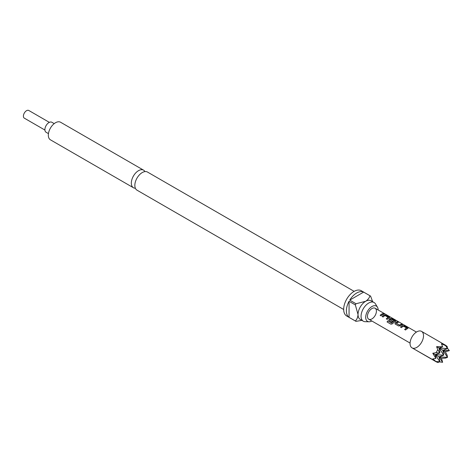 <?xml version="1.0" encoding="UTF-8"?>
<svg xmlns="http://www.w3.org/2000/svg" width="473" height="473" viewBox="0 0 473 473"><rect width="100%" height="100%" fill="white"/><g stroke="black" fill="none" stroke-linecap="round" stroke-linejoin="round"><path stroke-width="0.71" d="M385.128 314.178L385.004 314.107C383.952 313.558 383.638 313.498 384.052 313.924M384.088 313.812L385.057 313.995C384.005 313.445 383.68 313.38 384.088 313.812L383.828 313.54M343.676 309.496L137.01 190.176A10.465 6.043 -60 0 1 135.408 181.792A10.465 6.043 -60 0 1 142.249 172.568A10.465 6.043 -60 0 1 147.481 172.048L354.147 291.362M49.352 122.353L28.77 110.469A4.44 2.566 120 0 0 26.553 110.688A4.44 2.566 120 0 0 23.65 114.602A4.44 2.566 120 0 0 24.33 118.161L44.911 130.045M54.212 123.619L51.864 122.265A5.771 3.335 120 0 0 48.979 122.548A5.771 3.335 120 0 0 45.207 127.639A5.771 3.335 120 0 0 46.094 132.263L48.441 133.617M442.622 346.762L439.045 348.069L447.511 348.566L447.121 346.325L441.498 343.818L442.622 346.762L436.585 346.65L437.762 349.718L436.023 352.734L432.777 353.242L435.893 358.416L432.777 358.918L436.614 362.052L412.036 347.862A9.513 5.493 -60 0 1 412.036 336.871A9.513 5.493 -60 0 1 421.549 331.378L421.549 331.378A9.513 5.493 -60 0 1 421.549 342.363A9.513 5.493 -60 0 1 412.036 347.862L437.762 362.531L439.896 361.75L435.237 354.661L443.704 355.158L439.045 348.069L439.896 352.959L435.237 354.661L435.893 358.416M446.134 345.574L421.549 331.378L446.134 345.574M378.169 309.998A8.816 5.091 120 0 0 377.472 307.219A8.816 5.091 120 0 0 371.938 306.522A8.816 5.091 120 0 0 365.877 315.515A8.816 5.091 120 0 0 369.07 321.77A8.816 5.091 120 0 0 371.825 320.984M377.472 307.219L375.461 303.891A10.784 6.226 120 0 0 374.084 302.507A10.784 6.226 120 0 0 368.692 303.045A10.784 6.226 120 0 0 361.644 312.547A10.784 6.226 120 0 0 363.299 321.191A10.784 6.226 120 0 0 365.186 321.693L369.07 321.77M144.957 171.593A10.152 5.859 120 0 0 143.585 170.168A10.152 5.859 120 0 0 138.512 170.67A10.152 5.859 120 0 0 131.878 179.61A10.152 5.859 120 0 0 133.433 187.746A10.152 5.859 120 0 0 135.361 188.219M370.258 295.909L361.289 290.729A14.592 8.425 120 0 0 353.993 291.451A14.592 8.425 120 0 0 344.462 304.31A14.592 8.425 120 0 0 346.697 315.999L355.672 321.179A14.592 8.425 -60 0 1 355.341 320.972L349.062 317.342A14.592 8.425 -60 0 1 349.062 301.295L355.341 304.919A14.592 8.425 -60 0 1 356.015 303.749L349.736 300.124A14.592 8.425 -60 0 1 356.683 293.006A14.592 8.425 -60 0 1 363.636 292.101L369.916 295.726A14.592 8.425 -60 0 1 370.258 295.909A14.592 8.425 -60 0 1 370.59 296.116L372.653 301.685M361.869 320.363L356.015 321.362A14.592 8.425 -60 0 1 355.672 321.179M374.084 302.507L371.051 300.757A10.784 6.226 120 0 0 365.659 301.289A10.784 6.226 120 0 0 358.031 314.498A10.784 6.226 120 0 0 360.266 319.435L363.299 321.191M143.585 170.168L60.574 122.241A10.152 5.859 120 0 0 55.501 122.744A10.152 5.859 120 0 0 48.873 131.689A10.152 5.859 120 0 0 50.428 139.819L133.433 187.746M402.677 325.595A6.344 3.66 -60 0 0 400.513 327.091L401.453 327.635A6.344 3.66 -60 0 1 403.493 326.193L406.662 328.02A6.344 3.66 -60 0 0 404.622 329.468L405.568 330.012A6.344 3.66 -60 0 1 407.732 328.51L407.702 327.759L404.409 325.856L402.665 325.702A6.214 3.589 -60 0 0 400.578 327.133M407.732 328.51L408.075 328.221M397.403 321.811A6.344 3.66 -60 0 0 395.239 322.817L395.268 324.064L398.562 325.968L400.294 325.737A6.344 3.66 -60 0 1 402.458 324.732L401.518 324.188A6.344 3.66 -60 0 0 399.478 325.105L396.303 323.272A6.344 3.66 -60 0 1 398.349 322.355L397.373 321.924A6.214 3.589 -60 0 0 395.251 322.917L395.298 324.147M394.925 323.668L395.268 324.064M391.674 322.994A6.344 3.66 -60 0 1 394.316 320.889L394.305 321.001A6.214 3.589 -60 0 0 391.715 323.059L387.825 320.871A6.344 3.66 -60 0 0 387.056 321.942L391.011 324.224L392.608 323.733A6.344 3.66 -60 0 1 395.487 321.445L395.83 321.149M395.469 321.551L395.428 320.8L392.129 318.897L390.414 318.636A6.214 3.589 -60 0 0 389.131 319.381L389.143 320.528L391.845 322.089A6.344 3.66 -60 0 1 392.756 321.303L390.077 319.677A6.344 3.66 -60 0 1 391.147 319.062L394.316 320.889M388.8 320.132L389.143 320.528M389.113 319.287A6.344 3.66 -60 0 1 390.432 318.524L392.158 318.784L395.458 320.688L395.487 321.445M384.307 314.988A6.344 3.66 -60 0 0 382.143 316.49L383.083 317.034A6.344 3.66 -60 0 1 385.123 315.586L388.298 317.418A6.344 3.66 -60 0 0 386.258 318.861L387.198 319.405A6.344 3.66 -60 0 1 389.362 317.909L389.338 317.152L386.039 315.249L384.295 315.101A6.214 3.589 -60 0 0 382.214 316.532M389.362 317.909L389.711 317.614M383.148 313.581A6.344 3.66 -60 0 0 380.132 315.325L381.072 315.869A6.344 3.66 -60 0 1 384.094 314.125L383.118 313.694A6.214 3.589 -60 0 0 380.203 315.367M416.417 332.076L375.107 308.23A6.344 3.66 -60 0 1 375.107 315.556A6.344 3.66 -60 0 1 368.763 319.216A6.344 3.66 -60 0 1 368.763 311.89A6.344 3.66 -60 0 1 375.107 308.23L416.417 332.076M410.073 343.067L368.763 319.216L410.073 343.067M355.341 320.972C356.92 319.488 357.819 317.336 358.031 314.498L355.341 304.919M349.062 317.342L349.062 301.295M356.015 303.749L365.659 301.289C368.006 299.693 369.425 297.836 369.916 295.726M349.736 300.124L363.636 292.101M445.377 345.32L447.511 348.566L442.846 350.268L443.704 355.158L439.045 356.861L447.511 357.357L442.846 350.268L449.35 350.647L447.44 348.175M436.023 361.526L439.896 361.75L439.045 356.861L432.777 353.242M439.523 361.886L442.622 362.3L439.045 356.861L441.498 358.28L445.377 358.132L447.511 357.357L447.121 355.117L445.306 351.687L449.35 350.647M442.622 362.3L441.498 358.28M436.023 352.734L439.896 352.959L437.762 349.718M445.306 351.687L436.585 346.65M383.922 314.161L383.118 313.694M386.039 315.249L384.295 315.101M389.338 317.152L386.009 315.367M389.35 318.016L389.303 317.265M386.323 318.903A6.214 3.589 -60 0 1 388.286 317.525L388.298 317.418M389.131 319.381L389.173 320.611M392.691 321.356L390.077 319.76M391.597 323.089L387.825 320.871M387.121 321.977A6.214 3.589 -60 0 1 387.872 320.936M396.303 323.355L399.354 325.111M399.49 325.199A6.214 3.589 -60 0 1 401.488 324.301L401.518 324.188M402.287 324.762L401.488 324.301M398.177 322.391L397.373 321.924M404.409 325.856L402.665 325.702M407.702 327.759L404.374 325.968M407.72 328.623L407.673 327.872M404.693 329.51A6.214 3.589 -60 0 1 406.656 328.132L406.662 328.02"/></g></svg>
